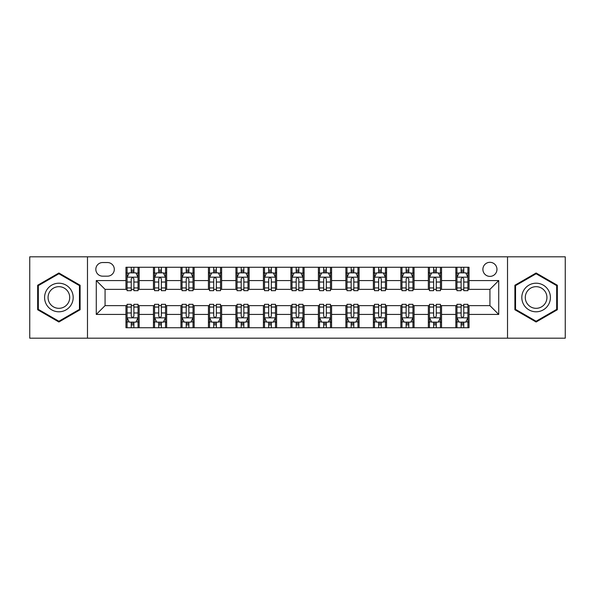 <?xml version="1.0" encoding="UTF-8"?>
<svg xmlns="http://www.w3.org/2000/svg" width="595" height="595" viewBox="0 0 595 595"><rect width="100%" height="100%" fill="white"/><g stroke="black" fill="none" stroke-linecap="round" stroke-linejoin="round"><path stroke-width="0.89" d="M489.93 262.313A7.036 7.036 0 0 0 482.887 269.349A7.036 7.036 0 0 0 489.93 276.385A7.036 7.036 0 0 0 496.966 269.349A7.036 7.036 0 0 0 489.93 262.313M507.52 338.183L565.25 338.183L565.25 256.817L507.52 256.817L507.52 338.183L87.48 338.183L87.48 256.817L29.75 256.817L29.75 338.183L87.48 338.183M102.652 276.169L107.494 276.169A6.82 6.82 0 0 0 114.307 269.349A6.82 6.82 0 0 0 107.494 262.536L102.652 262.536A6.82 6.82 0 0 0 95.832 269.349A6.82 6.82 0 0 0 102.652 276.169M507.52 256.817L87.48 256.817M125.962 314.435L96.278 314.435L96.278 280.565L125.962 280.565L125.962 289.363L105.07 289.363L105.07 305.637L125.962 305.637L125.962 327.741L469.038 327.741L469.038 305.637L489.93 305.637L489.93 289.363L469.038 289.363L469.038 280.565L498.722 280.565L498.722 314.435L469.038 314.435M469.038 280.565L469.038 267.259L125.962 267.259L125.962 280.565M455.844 267.259L455.844 289.363L456.938 289.363M461.118 289.363L463.758 289.363M467.938 289.363L469.038 289.363M455.844 289.363L440.449 289.363M428.348 267.259L428.348 289.363L429.449 289.363M433.629 289.363L436.269 289.363M428.348 289.363L412.96 289.363M400.859 267.259L400.859 289.363L401.96 289.363M406.14 289.363L408.78 289.363M400.859 289.363L385.471 289.363M373.37 267.259L373.37 289.363L374.471 289.363M378.651 289.363L381.291 289.363M373.37 289.363L357.974 289.363M345.881 267.259L345.881 289.363L346.982 289.363M351.162 289.363L353.802 289.363M345.881 289.363L330.485 289.363M318.392 267.259L318.392 289.363L319.493 289.363M323.673 289.363L326.313 289.363M318.392 289.363L302.996 289.363M290.903 267.259L290.903 289.363L292.004 289.363M296.184 289.363L298.816 289.363M290.903 289.363L275.507 289.363M263.414 267.259L263.414 289.363L264.515 289.363M268.687 289.363L271.327 289.363M263.414 289.363L248.018 289.363M235.925 267.259L235.925 289.363L237.026 289.363M241.198 289.363L243.838 289.363M235.925 289.363L220.529 289.363M208.436 267.259L208.436 289.363L209.529 289.363M213.709 289.363L216.349 289.363M208.436 289.363L193.04 289.363M180.947 267.259L180.947 289.363L182.04 289.363M186.22 289.363L188.86 289.363M180.947 289.363L165.551 289.363M153.451 267.259L153.451 289.363L154.551 289.363M158.731 289.363L161.371 289.363M153.451 289.363L138.062 289.363M125.962 289.363L127.062 289.363M131.242 289.363L133.882 289.363M125.962 305.637L127.062 305.637M131.242 305.637L133.882 305.637M138.062 305.637L139.156 305.637L139.156 327.741M154.551 305.637L139.156 305.637M158.731 305.637L161.371 305.637M165.551 305.637L166.652 305.637L166.652 327.741M182.04 305.637L166.652 305.637M186.22 305.637L188.86 305.637M193.04 305.637L194.141 305.637L194.141 327.741M209.529 305.637L194.141 305.637M213.709 305.637L216.349 305.637M220.529 305.637L221.63 305.637L221.63 327.741M237.026 305.637L221.63 305.637M241.198 305.637L243.838 305.637M248.018 305.637L249.119 305.637L249.119 327.741M264.515 305.637L249.119 305.637M268.687 305.637L271.327 305.637M275.507 305.637L276.608 305.637L276.608 327.741M292.004 305.637L276.608 305.637M296.184 305.637L298.816 305.637M302.996 305.637L304.097 305.637L304.097 327.741M319.493 305.637L304.097 305.637M323.673 305.637L326.313 305.637M330.485 305.637L331.586 305.637L331.586 327.741M346.982 305.637L331.586 305.637M351.162 305.637L353.802 305.637M357.974 305.637L359.075 305.637L359.075 327.741M374.471 305.637L359.075 305.637M378.651 305.637L381.291 305.637M385.471 305.637L386.564 305.637L386.564 327.741M401.96 305.637L386.564 305.637M406.14 305.637L408.78 305.637M412.96 305.637L414.053 305.637L414.053 327.741M429.449 305.637L414.053 305.637M433.629 305.637L436.269 305.637M440.449 305.637L441.549 305.637L441.549 327.741M456.938 305.637L441.549 305.637M461.118 305.637L463.758 305.637M467.938 305.637L469.038 305.637M139.156 267.259L139.156 289.363M125.962 272.763L127.062 272.763M131.242 272.763L133.882 272.763M138.062 272.763L139.156 272.763M125.962 322.237L127.062 322.237M131.242 322.237L133.882 322.237M138.062 322.237L139.156 322.237M153.451 305.637L153.451 327.741M166.652 267.259L166.652 289.363M153.451 272.763L154.551 272.763M158.731 272.763L161.371 272.763M165.551 272.763L166.652 272.763M153.451 322.237L154.551 322.237M158.731 322.237L161.371 322.237M165.551 322.237L166.652 322.237M180.947 305.637L180.947 327.741M180.947 322.237L182.04 322.237M186.22 322.237L188.86 322.237M193.04 322.237L194.141 322.237M194.141 267.259L194.141 289.363M180.947 272.763L182.04 272.763M186.22 272.763L188.86 272.763M193.04 272.763L194.141 272.763M208.436 305.637L208.436 327.741M208.436 322.237L209.529 322.237M213.709 322.237L216.349 322.237M220.529 322.237L221.63 322.237M221.63 267.259L221.63 289.363M208.436 272.763L209.529 272.763M213.709 272.763L216.349 272.763M220.529 272.763L221.63 272.763M235.925 305.637L235.925 327.741M235.925 322.237L237.026 322.237M241.198 322.237L243.838 322.237M248.018 322.237L249.119 322.237M249.119 267.259L249.119 289.363M235.925 272.763L237.026 272.763M241.198 272.763L243.838 272.763M248.018 272.763L249.119 272.763M263.414 305.637L263.414 327.741M263.414 322.237L264.515 322.237M268.687 322.237L271.327 322.237M275.507 322.237L276.608 322.237M276.608 267.259L276.608 289.363M263.414 272.763L264.515 272.763M268.687 272.763L271.327 272.763M275.507 272.763L276.608 272.763M290.903 305.637L290.903 327.741M290.903 322.237L292.004 322.237M296.184 322.237L298.816 322.237M302.996 322.237L304.097 322.237M304.097 267.259L304.097 289.363M290.903 272.763L292.004 272.763M296.184 272.763L298.816 272.763M302.996 272.763L304.097 272.763M318.392 305.637L318.392 327.741M318.392 322.237L319.493 322.237M323.673 322.237L326.313 322.237M330.485 322.237L331.586 322.237M331.586 267.259L331.586 289.363M318.392 272.763L319.493 272.763M323.673 272.763L326.313 272.763M330.485 272.763L331.586 272.763M345.881 305.637L345.881 327.741M345.881 322.237L346.982 322.237M351.162 322.237L353.802 322.237M357.974 322.237L359.075 322.237M359.075 267.259L359.075 289.363M345.881 272.763L346.982 272.763M351.162 272.763L353.802 272.763M357.974 272.763L359.075 272.763M373.37 305.637L373.37 327.741M373.37 322.237L374.471 322.237M378.651 322.237L381.291 322.237M385.471 322.237L386.564 322.237M386.564 267.259L386.564 289.363M373.37 272.763L374.471 272.763M378.651 272.763L381.291 272.763M385.471 272.763L386.564 272.763M400.859 305.637L400.859 327.741M400.859 322.237L401.96 322.237M406.14 322.237L408.78 322.237M412.96 322.237L414.053 322.237M414.053 267.259L414.053 289.363M400.859 272.763L401.96 272.763M406.14 272.763L408.78 272.763M412.96 272.763L414.053 272.763M428.348 305.637L428.348 327.741M428.348 322.237L429.449 322.237M433.629 322.237L436.269 322.237M440.449 322.237L441.549 322.237M441.549 267.259L441.549 289.363M428.348 272.763L429.449 272.763M433.629 272.763L436.269 272.763M440.449 272.763L441.549 272.763M455.844 305.637L455.844 327.741M455.844 322.237L456.938 322.237M461.118 322.237L463.758 322.237M467.938 322.237L469.038 322.237M455.844 272.763L456.938 272.763M461.118 272.763L463.758 272.763M467.938 272.763L469.038 272.763M105.07 289.363L96.278 280.565M105.07 305.637L96.278 314.435M498.722 280.565L489.93 289.363M498.722 314.435L489.93 305.637M58.89 322.007L80.109 309.75L80.109 285.25L58.89 272.993L37.663 285.25L37.663 309.75L58.89 322.007M557.337 285.25L536.11 272.993L514.891 285.25L514.891 309.75L536.11 322.007L557.337 309.75L557.337 285.25M133.882 270.123L131.242 270.123M138.062 287.928L133.882 287.928L133.882 290.68L138.062 290.68L138.062 277.27L135.861 272.867L129.264 272.867L127.062 277.27L127.062 290.68L131.242 290.68L131.242 287.928L127.062 287.928M127.062 277.27L127.062 267.259M138.062 277.27L138.062 267.259M131.242 272.867L131.242 267.259M133.882 267.259L133.882 272.867M133.882 287.928L133.882 278.914C133.005 277.225 132.12 277.225 131.242 278.914L131.242 287.928M131.242 324.877L133.882 324.877M127.062 307.072L131.242 307.072L131.242 304.32L127.062 304.32L127.062 317.73L129.264 322.133L135.861 322.133L138.062 317.73L138.062 304.32L133.882 304.32L133.882 307.072L138.062 307.072M138.062 317.73L138.062 327.741M127.062 317.73L127.062 327.741M133.882 322.133L133.882 327.741M131.242 327.741L131.242 322.133M131.242 307.072L131.242 316.086C132.12 317.775 132.997 317.775 133.882 316.086L133.882 307.072M161.371 270.123L158.731 270.123M165.551 287.928L161.371 287.928L161.371 290.68L165.551 290.68L165.551 277.27L163.35 272.867L156.753 272.867L154.551 277.27L154.551 290.68L158.731 290.68L158.731 287.928L154.551 287.928M154.551 277.27L154.551 267.259M165.551 277.27L165.551 267.259M158.731 272.867L158.731 267.259M161.371 267.259L161.371 272.867M161.371 287.928L161.371 278.914C160.494 277.225 159.616 277.225 158.731 278.914L158.731 287.928M188.86 270.123L186.22 270.123M193.04 287.928L188.86 287.928L188.86 290.68L193.04 290.68L193.04 277.27L190.839 272.867L184.242 272.867L182.04 277.27L182.04 290.68L186.22 290.68L186.22 287.928L182.04 287.928M182.04 277.27L182.04 267.259M193.04 277.27L193.04 267.259M186.22 272.867L186.22 267.259M188.86 267.259L188.86 272.867M188.86 287.928L188.86 278.914C187.983 277.225 187.105 277.225 186.22 278.914L186.22 287.928M216.349 270.123L213.709 270.123M220.529 287.928L216.349 287.928L216.349 290.68L220.529 290.68L220.529 277.27L218.328 272.867L211.731 272.867L209.529 277.27L209.529 290.68L213.709 290.68L213.709 287.928L209.529 287.928M209.529 277.27L209.529 267.259M220.529 277.27L220.529 267.259M213.709 272.867L213.709 267.259M216.349 267.259L216.349 272.867M216.349 287.928L216.349 278.914C215.472 277.225 214.594 277.225 213.709 278.914L213.709 287.928M158.731 324.877L161.371 324.877M154.551 307.072L158.731 307.072L158.731 304.32L154.551 304.32L154.551 317.73L156.753 322.133L163.35 322.133L165.551 317.73L165.551 304.32L161.371 304.32L161.371 307.072L165.551 307.072M165.551 317.73L165.551 327.741M154.551 317.73L154.551 327.741M161.371 322.133L161.371 327.741M158.731 327.741L158.731 322.133M158.731 307.072L158.731 316.086C159.609 317.775 160.486 317.775 161.371 316.086L161.371 307.072M186.22 324.877L188.86 324.877M182.04 307.072L186.22 307.072L186.22 304.32L182.04 304.32L182.04 317.73L184.242 322.133L190.839 322.133L193.04 317.73L193.04 304.32L188.86 304.32L188.86 307.072L193.04 307.072M193.04 317.73L193.04 327.741M182.04 317.73L182.04 327.741M188.86 322.133L188.86 327.741M186.22 327.741L186.22 322.133M186.22 307.072L186.22 316.086C187.098 317.775 187.983 317.775 188.86 316.086L188.86 307.072M213.709 324.877L216.349 324.877M209.529 307.072L213.709 307.072L213.709 304.32L209.529 304.32L209.529 317.73L211.731 322.133L218.328 322.133L220.529 317.73L220.529 304.32L216.349 304.32L216.349 307.072L220.529 307.072M220.529 317.73L220.529 327.741M209.529 317.73L209.529 327.741M216.349 322.133L216.349 327.741M213.709 327.741L213.709 322.133M213.709 307.072L213.709 316.086C214.587 317.775 215.472 317.775 216.349 316.086L216.349 307.072M243.838 270.123L241.198 270.123M248.018 287.928L243.838 287.928L243.838 290.68L248.018 290.68L248.018 277.27L245.817 272.867L239.22 272.867L237.026 277.27L237.026 290.68L241.198 290.68L241.198 287.928L237.026 287.928M237.026 277.27L237.026 267.259M248.018 277.27L248.018 267.259M241.198 272.867L241.198 267.259M243.838 267.259L243.838 272.867M243.838 287.928L243.838 278.914C242.961 277.225 242.083 277.225 241.198 278.914L241.198 287.928M241.198 324.877L243.838 324.877M237.026 307.072L241.198 307.072L241.198 304.32L237.026 304.32L237.026 317.73L239.22 322.133L245.817 322.133L248.018 317.73L248.018 304.32L243.838 304.32L243.838 307.072L248.018 307.072M248.018 317.73L248.018 327.741M237.026 317.73L237.026 327.741M243.838 322.133L243.838 327.741M241.198 327.741L241.198 322.133M241.198 307.072L241.198 316.086C242.083 317.775 242.961 317.775 243.838 316.086L243.838 307.072M71.266 290.353A14.295 14.295 0 0 0 51.743 285.124A14.295 14.295 0 0 0 46.507 304.647A14.295 14.295 0 0 0 66.038 309.876A14.295 14.295 0 0 0 71.266 290.353M68.261 292.086A10.822 10.822 0 0 0 53.476 288.129A10.822 10.822 0 0 0 49.519 302.914A10.822 10.822 0 0 0 64.297 306.871A10.822 10.822 0 0 0 68.261 292.086M58.89 321.24L38.325 309.37L38.325 285.63L58.89 273.76L79.455 285.63L79.455 309.37L58.89 321.24M536.11 311.795A14.295 14.295 0 0 0 550.405 297.5A14.295 14.295 0 0 0 536.11 283.205A14.295 14.295 0 0 0 521.815 297.5A14.295 14.295 0 0 0 536.11 311.795M536.11 308.322A10.822 10.822 0 0 0 546.931 297.5A10.822 10.822 0 0 0 536.11 286.678A10.822 10.822 0 0 0 525.288 297.5A10.822 10.822 0 0 0 536.11 308.322M515.545 285.63L536.11 273.76L556.675 285.63L556.675 309.37L536.11 321.24L515.545 309.37L515.545 285.63M271.327 270.123L268.687 270.123M275.507 287.928L271.327 287.928L271.327 290.68L275.507 290.68L275.507 277.27L273.306 272.867L266.709 272.867L264.515 277.27L264.515 290.68L268.687 290.68L268.687 287.928L264.515 287.928M264.515 277.27L264.515 267.259M275.507 277.27L275.507 267.259M268.687 272.867L268.687 267.259M271.327 267.259L271.327 272.867M271.327 287.928L271.327 278.914C270.45 277.225 269.572 277.225 268.687 278.914L268.687 287.928M268.687 324.877L271.327 324.877M264.515 307.072L268.687 307.072L268.687 304.32L264.515 304.32L264.515 317.73L266.709 322.133L273.306 322.133L275.507 317.73L275.507 304.32L271.327 304.32L271.327 307.072L275.507 307.072M275.507 317.73L275.507 327.741M264.515 317.73L264.515 327.741M271.327 322.133L271.327 327.741M268.687 327.741L268.687 322.133M268.687 307.072L268.687 316.086C269.572 317.775 270.45 317.775 271.327 316.086L271.327 307.072M298.816 270.123L296.184 270.123M302.996 287.928L298.816 287.928L298.816 290.68L302.996 290.68L302.996 277.27L300.802 272.867L294.198 272.867L292.004 277.27L292.004 290.68L296.184 290.68L296.184 287.928L292.004 287.928M292.004 277.27L292.004 267.259M302.996 277.27L302.996 267.259M296.184 272.867L296.184 267.259M298.816 267.259L298.816 272.867M298.816 287.928L298.816 278.914C297.939 277.225 297.061 277.225 296.184 278.914L296.184 287.928M296.184 324.877L298.816 324.877M292.004 307.072L296.184 307.072L296.184 304.32L292.004 304.32L292.004 317.73L294.198 322.133L300.802 322.133L302.996 317.73L302.996 304.32L298.816 304.32L298.816 307.072L302.996 307.072M302.996 317.73L302.996 327.741M292.004 317.73L292.004 327.741M298.816 322.133L298.816 327.741M296.184 327.741L296.184 322.133M296.184 307.072L296.184 316.086C297.061 317.775 297.939 317.775 298.816 316.086L298.816 307.072M326.313 270.123L323.673 270.123M330.485 287.928L326.313 287.928L326.313 290.68L330.485 290.68L330.485 277.27L328.291 272.867L321.694 272.867L319.493 277.27L319.493 290.68L323.673 290.68L323.673 287.928L319.493 287.928M319.493 277.27L319.493 267.259M330.485 277.27L330.485 267.259M323.673 272.867L323.673 267.259M326.313 267.259L326.313 272.867M326.313 287.928L326.313 278.914C325.428 277.225 324.55 277.225 323.673 278.914L323.673 287.928M323.673 324.877L326.313 324.877M319.493 307.072L323.673 307.072L323.673 304.32L319.493 304.32L319.493 317.73L321.694 322.133L328.291 322.133L330.485 317.73L330.485 304.32L326.313 304.32L326.313 307.072L330.485 307.072M330.485 317.73L330.485 327.741M319.493 317.73L319.493 327.741M326.313 322.133L326.313 327.741M323.673 327.741L323.673 322.133M323.673 307.072L323.673 316.086C324.55 317.775 325.428 317.775 326.313 316.086L326.313 307.072M353.802 270.123L351.162 270.123M357.974 287.928L353.802 287.928L353.802 290.68L357.974 290.68L357.974 277.27L355.78 272.867L349.183 272.867L346.982 277.27L346.982 290.68L351.162 290.68L351.162 287.928L346.982 287.928M346.982 277.27L346.982 267.259M357.974 277.27L357.974 267.259M351.162 272.867L351.162 267.259M353.802 267.259L353.802 272.867M353.802 287.928L353.802 278.914C352.917 277.225 352.039 277.225 351.162 278.914L351.162 287.928M351.162 324.877L353.802 324.877M346.982 307.072L351.162 307.072L351.162 304.32L346.982 304.32L346.982 317.73L349.183 322.133L355.78 322.133L357.974 317.73L357.974 304.32L353.802 304.32L353.802 307.072L357.974 307.072M357.974 317.73L357.974 327.741M346.982 317.73L346.982 327.741M353.802 322.133L353.802 327.741M351.162 327.741L351.162 322.133M351.162 307.072L351.162 316.086C352.039 317.775 352.917 317.775 353.802 316.086L353.802 307.072M381.291 270.123L378.651 270.123M385.471 287.928L381.291 287.928L381.291 290.68L385.471 290.68L385.471 277.27L383.269 272.867L376.672 272.867L374.471 277.27L374.471 290.68L378.651 290.68L378.651 287.928L374.471 287.928M374.471 277.27L374.471 267.259M385.471 277.27L385.471 267.259M378.651 272.867L378.651 267.259M381.291 267.259L381.291 272.867M381.291 287.928L381.291 278.914C380.413 277.225 379.528 277.225 378.651 278.914L378.651 287.928M378.651 324.877L381.291 324.877M374.471 307.072L378.651 307.072L378.651 304.32L374.471 304.32L374.471 317.73L376.672 322.133L383.269 322.133L385.471 317.73L385.471 304.32L381.291 304.32L381.291 307.072L385.471 307.072M385.471 317.73L385.471 327.741M374.471 317.73L374.471 327.741M381.291 322.133L381.291 327.741M378.651 327.741L378.651 322.133M378.651 307.072L378.651 316.086C379.528 317.775 380.406 317.775 381.291 316.086L381.291 307.072M408.78 270.123L406.14 270.123M412.96 287.928L408.78 287.928L408.78 290.68L412.96 290.68L412.96 277.27L410.758 272.867L404.161 272.867L401.96 277.27L401.96 290.68L406.14 290.68L406.14 287.928L401.96 287.928M401.96 277.27L401.96 267.259M412.96 277.27L412.96 267.259M406.14 272.867L406.14 267.259M408.78 267.259L408.78 272.867M408.78 287.928L408.78 278.914C407.902 277.225 407.017 277.225 406.14 278.914L406.14 287.928M406.14 324.877L408.78 324.877M401.96 307.072L406.14 307.072L406.14 304.32L401.96 304.32L401.96 317.73L404.161 322.133L410.758 322.133L412.96 317.73L412.96 304.32L408.78 304.32L408.78 307.072L412.96 307.072M412.96 317.73L412.96 327.741M401.96 317.73L401.96 327.741M408.78 322.133L408.78 327.741M406.14 327.741L406.14 322.133M406.14 307.072L406.14 316.086C407.017 317.775 407.895 317.775 408.78 316.086L408.78 307.072M436.269 270.123L433.629 270.123M440.449 287.928L436.269 287.928L436.269 290.68L440.449 290.68L440.449 277.27L438.247 272.867L431.65 272.867L429.449 277.27L429.449 290.68L433.629 290.68L433.629 287.928L429.449 287.928M429.449 277.27L429.449 267.259M440.449 277.27L440.449 267.259M433.629 272.867L433.629 267.259M436.269 267.259L436.269 272.867M436.269 287.928L436.269 278.914C435.391 277.225 434.514 277.225 433.629 278.914L433.629 287.928M433.629 324.877L436.269 324.877M429.449 307.072L433.629 307.072L433.629 304.32L429.449 304.32L429.449 317.73L431.65 322.133L438.247 322.133L440.449 317.73L440.449 304.32L436.269 304.32L436.269 307.072L440.449 307.072M440.449 317.73L440.449 327.741M429.449 317.73L429.449 327.741M436.269 322.133L436.269 327.741M433.629 327.741L433.629 322.133M433.629 307.072L433.629 316.086C434.506 317.775 435.384 317.775 436.269 316.086L436.269 307.072M463.758 270.123L461.118 270.123M467.938 287.928L463.758 287.928L463.758 290.68L467.938 290.68L467.938 277.27L465.736 272.867L459.139 272.867L456.938 277.27L456.938 290.68L461.118 290.68L461.118 287.928L456.938 287.928M456.938 277.27L456.938 267.259M467.938 277.27L467.938 267.259M461.118 272.867L461.118 267.259M463.758 267.259L463.758 272.867M463.758 287.928L463.758 278.914C462.88 277.225 462.003 277.225 461.118 278.914L461.118 287.928M461.118 324.877L463.758 324.877M456.938 307.072L461.118 307.072L461.118 304.32L456.938 304.32L456.938 317.73L459.139 322.133L465.736 322.133L467.938 317.73L467.938 304.32L463.758 304.32L463.758 307.072L467.938 307.072M467.938 317.73L467.938 327.741M456.938 317.73L456.938 327.741M463.758 322.133L463.758 327.741M461.118 327.741L461.118 322.133M461.118 307.072L461.118 316.086C461.995 317.775 462.88 317.775 463.758 316.086L463.758 307.072M153.451 314.435L139.156 314.435M153.451 280.565L139.156 280.565M180.947 280.565L166.652 280.565M180.947 314.435L166.652 314.435M208.436 280.565L194.141 280.565M208.436 314.435L194.141 314.435M235.925 280.565L221.63 280.565M235.925 314.435L221.63 314.435M263.414 280.565L249.119 280.565M263.414 314.435L249.119 314.435M290.903 280.565L276.608 280.565M290.903 314.435L276.608 314.435M318.392 280.565L304.097 280.565M318.392 314.435L304.097 314.435M345.881 280.565L331.586 280.565M345.881 314.435L331.586 314.435M373.37 280.565L359.075 280.565M373.37 314.435L359.075 314.435M400.859 280.565L386.564 280.565M400.859 314.435L386.564 314.435M428.348 280.565L414.053 280.565M428.348 314.435L414.053 314.435M455.844 280.565L441.549 280.565M455.844 314.435L441.549 314.435M138.003 277.158L127.122 277.158M127.062 273.135L129.13 273.135M135.995 273.135L138.062 273.135M131.242 282.03L127.062 282.03M138.062 282.03L133.882 282.03M133.882 271.521L131.242 271.521M127.122 317.842L138.003 317.842M138.062 321.865L135.995 321.865M129.13 321.865L127.062 321.865M133.882 312.97L138.062 312.97M127.062 312.97L131.242 312.97M131.242 323.479L133.882 323.479M165.492 277.158L154.611 277.158M154.551 273.135L156.619 273.135M163.484 273.135L165.551 273.135M158.731 282.03L154.551 282.03M165.551 282.03L161.371 282.03M161.371 271.521L158.731 271.521M192.981 277.158L182.1 277.158M182.04 273.135L184.108 273.135M190.973 273.135L193.04 273.135M186.22 282.03L182.04 282.03M193.04 282.03L188.86 282.03M188.86 271.521L186.22 271.521M220.477 277.158L209.589 277.158M209.529 273.135L211.597 273.135M218.462 273.135L220.529 273.135M213.709 282.03L209.529 282.03M220.529 282.03L216.349 282.03M216.349 271.521L213.709 271.521M154.611 317.842L165.492 317.842M165.551 321.865L163.484 321.865M156.619 321.865L154.551 321.865M161.371 312.97L165.551 312.97M154.551 312.97L158.731 312.97M158.731 323.479L161.371 323.479M182.1 317.842L192.981 317.842M193.04 321.865L190.973 321.865M184.108 321.865L182.04 321.865M188.86 312.97L193.04 312.97M182.04 312.97L186.22 312.97M186.22 323.479L188.86 323.479M209.589 317.842L220.477 317.842M220.529 321.865L218.462 321.865M211.597 321.865L209.529 321.865M216.349 312.97L220.529 312.97M209.529 312.97L213.709 312.97M213.709 323.479L216.349 323.479M247.966 277.158L237.078 277.158M237.026 273.135L239.093 273.135M245.951 273.135L248.018 273.135M241.198 282.03L237.026 282.03M248.018 282.03L243.838 282.03M243.838 271.521L241.198 271.521M237.078 317.842L247.966 317.842M248.018 321.865L245.951 321.865M239.093 321.865L237.026 321.865M243.838 312.97L248.018 312.97M237.026 312.97L241.198 312.97M241.198 323.479L243.838 323.479M275.455 277.158L264.567 277.158M264.515 273.135L266.582 273.135M273.44 273.135L275.507 273.135M268.687 282.03L264.515 282.03M275.507 282.03L271.327 282.03M271.327 271.521L268.687 271.521M264.567 317.842L275.455 317.842M275.507 321.865L273.44 321.865M266.582 321.865L264.515 321.865M271.327 312.97L275.507 312.97M264.515 312.97L268.687 312.97M268.687 323.479L271.327 323.479M302.944 277.158L292.056 277.158M292.004 273.135L294.071 273.135M300.929 273.135L302.996 273.135M296.184 282.03L292.004 282.03M302.996 282.03L298.816 282.03M298.816 271.521L296.184 271.521M292.056 317.842L302.944 317.842M302.996 321.865L300.929 321.865M294.071 321.865L292.004 321.865M298.816 312.97L302.996 312.97M292.004 312.97L296.184 312.97M296.184 323.479L298.816 323.479M330.433 277.158L319.545 277.158M319.493 273.135L321.56 273.135M328.418 273.135L330.485 273.135M323.673 282.03L319.493 282.03M330.485 282.03L326.313 282.03M326.313 271.521L323.673 271.521M319.545 317.842L330.433 317.842M330.485 321.865L328.418 321.865M321.56 321.865L319.493 321.865M326.313 312.97L330.485 312.97M319.493 312.97L323.673 312.97M323.673 323.479L326.313 323.479M357.922 277.158L347.034 277.158M346.982 273.135L349.049 273.135M355.907 273.135L357.974 273.135M351.162 282.03L346.982 282.03M357.974 282.03L353.802 282.03M353.802 271.521L351.162 271.521M347.034 317.842L357.922 317.842M357.974 321.865L355.907 321.865M349.049 321.865L346.982 321.865M353.802 312.97L357.974 312.97M346.982 312.97L351.162 312.97M351.162 323.479L353.802 323.479M385.411 277.158L374.523 277.158M374.471 273.135L376.538 273.135M383.403 273.135L385.471 273.135M378.651 282.03L374.471 282.03M385.471 282.03L381.291 282.03M381.291 271.521L378.651 271.521M374.523 317.842L385.411 317.842M385.471 321.865L383.403 321.865M376.538 321.865L374.471 321.865M381.291 312.97L385.471 312.97M374.471 312.97L378.651 312.97M378.651 323.479L381.291 323.479M412.9 277.158L402.019 277.158M401.96 273.135L404.027 273.135M410.892 273.135L412.96 273.135M406.14 282.03L401.96 282.03M412.96 282.03L408.78 282.03M408.78 271.521L406.14 271.521M402.019 317.842L412.9 317.842M412.96 321.865L410.892 321.865M404.027 321.865L401.96 321.865M408.78 312.97L412.96 312.97M401.96 312.97L406.14 312.97M406.14 323.479L408.78 323.479M440.389 277.158L429.508 277.158M429.449 273.135L431.516 273.135M438.381 273.135L440.449 273.135M433.629 282.03L429.449 282.03M440.449 282.03L436.269 282.03M436.269 271.521L433.629 271.521M429.508 317.842L440.389 317.842M440.449 321.865L438.381 321.865M431.516 321.865L429.449 321.865M436.269 312.97L440.449 312.97M429.449 312.97L433.629 312.97M433.629 323.479L436.269 323.479M467.878 277.158L456.997 277.158M456.938 273.135L459.005 273.135M465.87 273.135L467.938 273.135M461.118 282.03L456.938 282.03M467.938 282.03L463.758 282.03M463.758 271.521L461.118 271.521M456.997 317.842L467.878 317.842M467.938 321.865L465.87 321.865M459.005 321.865L456.938 321.865M463.758 312.97L467.938 312.97M456.938 312.97L461.118 312.97M461.118 323.479L463.758 323.479"/></g></svg>
